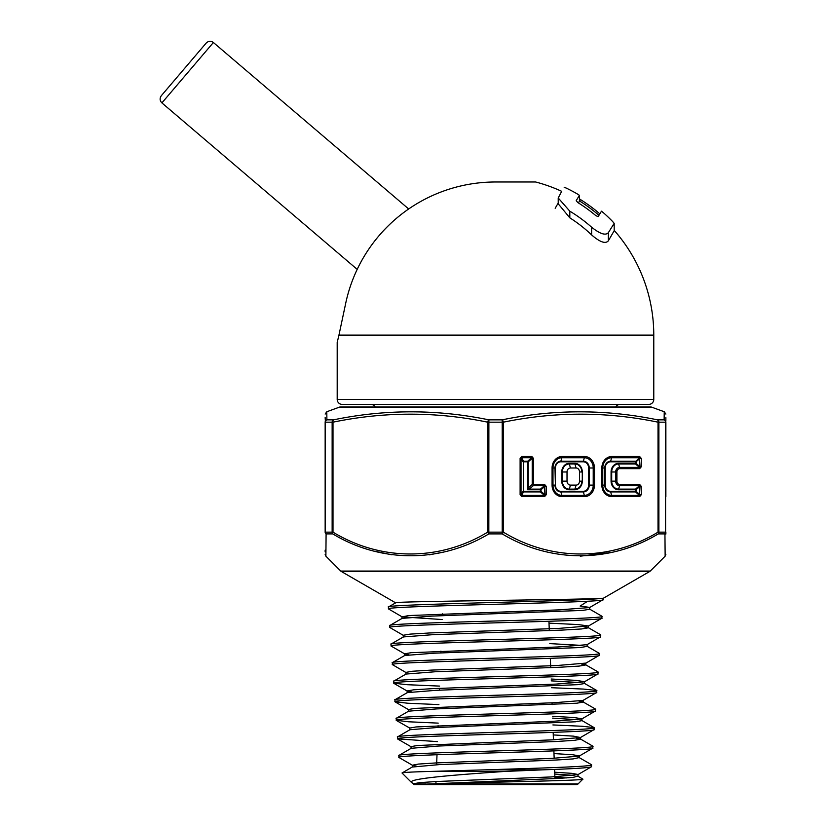 <?xml version="1.0" encoding="UTF-8"?>
<svg xmlns="http://www.w3.org/2000/svg" width="826" height="826" viewBox="0 0 826 826"><rect width="100%" height="100%" fill="white"/><g stroke="black" fill="none" stroke-linecap="round" stroke-linejoin="round"><path stroke-width="1.24" d="M337.194 342.491L338.949 335.108L337.194 342.491L337.194 399.412A4.987 4.987 0 0 0 342.181 404.399L648.792 404.399A4.987 4.987 0 0 0 653.779 399.412L337.194 399.412M614.183 230.371A158.293 158.293 0 0 1 653.779 335.108L653.779 399.412M375.252 406.96A4.987 4.987 0 0 0 370.895 404.399M615.721 406.96A4.987 4.987 0 0 1 620.078 404.399M558.221 203.01L555.186 208.276M653.779 335.108L338.949 335.108L345.712 303.266A153.12 153.12 0 0 1 495.486 181.988L535.62 181.988A158.293 158.293 0 0 1 561.69 191.322L558.221 197.992L569.816 211.188A144.498 144.498 0 0 1 591.612 227.212C600.006 233.913 605.592 235.73 608.349 232.684L614.183 223.319L612.489 221.389A163.156 163.156 0 0 0 603.414 212.736L601.473 211.198L598.158 216.619L595.866 215.648A156.031 156.031 0 0 0 577.901 202.618L576.187 200.697L579.429 195.318L579.429 201.183L578.417 202.938M579.429 200.904A158.293 158.293 0 0 1 598.953 215.307M614.183 230.722L614.183 223.309L614.183 230.733L608.349 240.831C605.489 244.104 599.913 242.132 591.612 234.925A138.84 138.84 0 0 0 569.816 217.837L558.221 203.805M579.429 201.172L579.429 195.328L577.364 193.976A163.156 163.156 0 0 0 566.45 188.183L564.148 187.223M579.429 198.89L579.945 199.231A159.976 159.976 0 0 1 599.852 213.851M565.893 187.925L566.45 188.183M183.754 69.384L206.17 43.086C208.462 40.908 210.867 40.722 213.387 42.508L161.906 102.909C159.738 100.7 159.552 98.294 161.328 95.692L183.754 69.384M665.87 414.074L664.238 411.74L651.518 407.115A2.488 2.488 0 0 0 650.671 406.96L340.364 406.96A2.488 2.488 0 0 0 339.507 407.115L326.797 411.74L326.889 419.845L333.528 419.845C385.143 409.159 436.933 409.159 488.878 419.845L502.156 419.845C553.895 409.159 605.685 409.159 657.506 419.845L664.135 419.845L664.238 411.74L664.156 418.214M325.96 548.165L326.094 533.906L325.888 556.177L340.777 571.076A2.488 2.488 0 0 0 341.293 571.468L395.664 602.856C387.28 601.276 586.728 599.748 601.813 598.282L603.279 598.282L649.732 571.468L341.293 571.468M340.777 571.076L650.248 571.076A2.488 2.488 0 0 1 649.732 571.468M665.87 456.51L665.87 465.42M665.87 496.612L665.87 458.368M442.158 619.541L402.107 616.857L408.849 615.556L559.398 609.846L589.578 607.564L603.187 599.635C609.733 602.722 381.705 605.819 388.488 608.917L388.488 606.934L395.664 602.856M603.187 599.635L603.279 598.282M388.365 607.079C381.323 604.136 587.389 601.214 601.813 598.282M542.073 769.863L504.655 771.443C453.928 774.953 406.32 778.66 411.647 782.625L402.035 773.012C401.911 772.486 411.121 771.959 429.644 771.443L484.552 769.863L542.073 769.863C573.688 768.81 590.167 767.767 591.509 766.714L577.87 774.674L551.138 776.946L436.768 781.499L419.639 782.635L413.65 783.771L413.65 784.442L430.274 783.967C473.628 782.315 586.016 780.704 582.877 779.135L577.87 776.151L573.275 777.338L559.563 778.35L420.475 784.401M591.509 766.714L591.499 764.711L579.171 757.587L573.192 758.908L555.712 760.044L439.525 764.587L412.35 767.044L412.35 765.206L418.452 764.071L435.849 762.935L552.036 758.382L579.171 756.11L592.8 748.149C598.726 751.237 392.763 754.334 398.875 757.432L398.875 755.429L411.203 748.304L438.596 746.033L556.631 741.48L574.4 740.333L580.626 739.198L576.538 738.279M484.552 769.863C539.347 768.19 593.192 766.538 591.633 764.876M592.8 748.149L592.8 746.146L580.471 739.022M398.751 755.594C392.598 752.496 598.85 749.399 592.934 746.312M552.563 716.287L574.246 717.546L581.927 718.796L581.927 720.633L575.598 721.779L437.677 727.469L409.913 729.74L397.585 736.875L397.574 738.867C391.359 735.77 600.048 732.672 594.101 729.585L580.471 737.535L573.492 736.142L553.265 734.923M594.101 729.585L594.101 727.592L582.113 726.26L552.893 724.939M397.451 737.029C391.266 733.922 600.172 730.834 594.235 727.747M583.218 700.231L583.218 702.069L576.796 703.215L436.768 708.904L408.612 711.176L396.284 718.31L396.284 720.303C390.037 717.205 601.452 714.108 595.401 711.021L581.772 718.971L553.885 721.253L416.046 726.942L409.758 728.078L409.758 729.916M595.401 711.021L595.401 709.028L583.073 701.904L579.005 701.15M396.15 718.465C389.882 715.357 601.617 712.27 595.525 709.183M551.138 679.024L575.743 680.345L584.519 681.667L584.519 683.505L577.993 684.651L435.839 690.34L407.301 692.622L394.983 699.746L394.983 701.739C388.592 698.641 602.846 695.544 596.702 692.456L583.073 700.407L554.793 702.678L414.848 708.378L408.457 709.513L408.457 711.351M596.702 692.456L596.692 690.464L583.517 689.08L551.469 687.707M394.849 699.901C388.457 696.803 602.97 693.706 596.826 690.619M405.865 674.222L405.865 672.385L412.442 671.249L431.255 670.103L556.641 665.549L585.82 663.102L585.82 664.94L579.191 666.086L560.307 667.222L434.92 671.775L406.01 674.057L393.682 681.182L393.682 683.174C387.27 680.066 604.167 676.979 597.993 673.892L584.374 681.842L555.722 684.114L432.174 688.667L413.65 689.813L407.156 690.949L407.156 692.787M597.993 673.892L598.003 671.899L585.675 664.775L581.483 664.021M393.558 681.336C387.146 678.229 604.312 675.141 598.127 672.054M587.121 644.538L587.121 646.376L580.389 647.522L434.011 653.211L404.709 655.493L392.381 662.617L392.381 664.61C385.876 661.512 605.623 658.415 599.294 655.328L585.675 663.268M599.294 655.328L599.294 653.335L586.976 646.211M392.257 662.772C385.721 659.664 605.768 656.577 599.428 653.49M403.264 637.094L403.264 635.256L410.047 634.12L429.417 632.974L558.479 628.421L588.411 625.974L588.411 627.812L581.597 628.958L562.145 630.093L433.082 634.657L403.408 636.929L391.08 644.053L391.09 646.046C384.462 642.948 606.945 639.851 600.595 636.763L586.976 644.703L557.55 646.985L411.255 652.685L404.564 653.82L404.564 655.658M600.595 636.763L600.595 634.771L588.277 627.646L583.951 626.893M390.956 644.208C384.327 641.11 607.079 638.013 600.719 634.926M587.637 601.235L580.131 606.067L589.712 607.409L589.712 609.247L582.795 610.393L432.163 616.093L402.107 618.375L389.789 625.499L389.789 627.481C383.15 624.373 608.339 621.286 601.896 618.199L588.277 626.139M601.896 618.199L601.896 616.217L589.578 609.092M389.655 625.643C383.016 622.536 608.463 619.448 602.02 616.361M398.875 757.432L412.35 765.206M397.574 738.867L437.501 741.634M396.284 720.303L408.571 721.79L438.214 723.122M394.983 701.739L407.889 703.246L438.916 704.609M393.682 683.174L407.115 684.702L439.628 686.096M392.381 664.61L406.01 672.55M391.09 646.046L404.564 653.82M389.789 627.481L403.408 635.421M388.488 608.917L402.107 616.857M413.65 784.442A2.488 2.488 0 0 0 414.755 784.7L576.28 784.7A2.488 2.488 0 0 0 578.035 783.967L582.877 779.135M425.958 783.967L414.652 783.967L411.647 782.625L413.805 783.957M566.76 777.896L554.896 777.493M548.939 621.286L549.29 630.63M550.343 658.322L550.705 667.645M552.047 702.802L552.119 704.64M553.172 732.383L553.451 739.797M553.874 750.886L554.163 758.278M554.587 769.398L554.938 778.598M442.385 613.842L442.313 615.68M440.96 651.084L440.888 652.922M439.535 688.337L439.463 690.185M438.121 725.61L438.048 727.448M437.006 754.716L436.624 764.731M435.983 781.541L435.911 783.378M650.248 571.076L665.147 556.177L664.94 533.906L665.085 550.261M665.87 534.05L665.87 532.15C665.87 561.257 665.87 561.257 665.87 532.15A2.488 2.251 180 0 1 664.94 533.906L658.27 533.906A2.488 2.106 90 0 0 658.89 532.15L665.58 532.15L665.58 422.179L658.89 422.179L658.89 532.15L658.023 532.15L658.023 422.179C606.47 411.503 554.917 411.503 503.364 422.179L503.364 532.15C551.21 561.277 610.177 561.236 658.023 532.15A2.488 1.125 61.5 0 1 658.27 533.906C610.084 562.95 550.88 563.125 502.187 533.906L488.847 533.906C440.392 562.95 381.199 563.125 332.754 533.906A2.488 1.125 -61.5 0 1 333.002 532.15C380.858 561.277 439.824 561.236 487.67 532.15L487.67 422.179C436.118 411.503 384.555 411.503 333.002 422.179L333.002 532.15L332.145 532.15L332.145 422.179L325.444 422.179L325.444 532.15L332.145 532.15A2.488 2.106 -90 0 0 332.754 533.906L326.094 533.906A2.488 2.251 180 0 1 325.155 532.15C325.155 561.257 325.155 561.257 325.155 532.15L325.155 422.179C325.155 411.503 325.155 411.503 325.155 422.179A2.488 2.447 0 0 1 326.889 419.845A2.488 2.199 90 0 0 325.444 422.179L325.155 417.626M414.652 783.967L415.881 784.463M578.035 776.326L578.035 774.489L571.974 773.353L554.69 772.217M416.345 766.125L412.504 765.392M579.325 757.762L579.325 755.924L572.738 754.747L553.978 753.57M411.049 748.48L411.049 746.642L417.244 745.506L552.966 739.817L580.471 737.535M396.408 720.448L409.758 728.078M411.4 691.868L407.156 690.949M408.932 654.739L404.709 653.986M588.411 625.974L577.983 624.559L549.001 623.145M374.756 551.21L391.576 554.762M429.262 554.845L442.571 552.274M580.255 556.177L611.354 552.47M665.137 555.144L665.147 556.177L665.87 554.422M402.035 773.012L412.504 766.869M325.155 550.126L325.155 551.892M639.654 468.662A2.488 1.239 90 0 0 639.489 467.413L635.524 463.975L636.061 463.355L640.026 466.793L639.489 457.749A2.488 1.239 -90 0 0 639.654 456.51L641.275 458.368L641.275 466.793L639.654 468.662L619.779 468.662A3.314 2.87 90 0 0 616.908 471.976L616.908 481.145A3.314 2.87 90 0 0 619.779 484.459L639.654 484.459L641.275 486.318L639.489 485.698L619.614 485.698A4.553 3.944 -90 0 1 615.669 481.145L615.669 471.976A4.553 3.944 -90 0 1 619.614 467.413L639.489 467.413L641.275 466.793M641.275 486.318L641.275 494.743L639.654 496.612A2.488 1.239 -90 0 0 639.489 495.373L640.026 486.318L636.061 489.756L635.524 489.137L639.489 485.698A2.488 1.239 90 0 0 639.654 484.459M544.592 496.612L521.733 496.612L520.112 494.743L520.112 458.368L521.733 456.499L531.841 456.499L533.451 458.368L533.451 484.459L544.592 484.459L546.203 486.318L546.203 494.743L544.592 496.612A2.488 1.239 -90 0 0 544.417 495.373L546.203 494.743M665.87 485.833L665.58 422.179A2.488 2.199 -90 0 0 664.135 419.845A2.488 2.447 0 0 1 665.87 422.179C665.87 411.503 665.87 411.503 665.87 422.179L665.87 494.743M665.87 481.95L665.87 471.171M665.87 420.486L665.87 417.626M579.511 471.976A3.975 3.449 90 0 0 576.073 467.991L570.467 467.991A3.975 3.449 90 0 0 567.018 471.976L567.018 481.145A3.975 3.449 90 0 0 570.467 485.12L576.073 485.12A3.975 3.449 90 0 0 579.511 481.145L579.511 471.976L581.834 471.976A7.992 6.918 90 0 0 574.917 463.975L576.073 467.991M641.275 458.368L640.026 458.368L636.061 461.806L636.061 463.355L635.442 463.355A1.239 0.619 -90 0 0 635.524 463.975L618.612 463.975A7.992 6.918 90 0 0 611.694 471.976L611.694 481.145A7.992 6.918 90 0 0 618.612 489.137L635.524 489.137A1.239 0.619 -90 0 0 635.442 489.756L636.061 489.756L636.061 491.305L635.442 491.305L635.442 489.756L618.529 489.756A8.611 7.465 -90 0 1 611.075 481.145L611.075 471.976A8.611 7.465 -90 0 1 618.529 463.355L635.442 463.355L635.442 461.806L610.559 461.806A6.185 5.359 90 0 0 605.21 467.991L605.21 485.12A6.185 5.359 90 0 0 610.559 491.305L635.442 491.305A1.239 0.619 90 0 0 635.524 491.924L610.641 491.924L611.632 495.373L639.489 495.373L635.524 491.924L636.061 491.305L640.026 494.743L641.275 494.743M610.559 491.305A1.239 0.619 90 0 0 610.641 491.924A6.804 5.896 -90 0 1 604.756 485.12L604.756 467.991A6.804 5.896 -90 0 1 610.641 461.187L635.524 461.187A1.239 0.619 90 0 0 635.442 461.806L639.489 457.749L611.632 457.749A10.242 8.869 90 0 0 602.763 467.991L602.763 485.12A10.242 8.869 90 0 0 611.632 495.373A2.488 1.239 -90 0 1 611.808 496.612A11.481 9.943 -90 0 1 601.855 485.12L601.855 467.991A11.481 9.943 -90 0 1 611.808 456.51L639.654 456.51M520.112 494.743L521.03 494.743L523.013 491.305A1.239 0.816 -150 0 0 523.55 491.924L521.567 495.373L544.417 495.373L540.452 491.924L540.989 491.305L544.964 494.743L544.417 485.698A2.488 1.239 -90 0 0 544.592 484.459M521.733 456.499A2.488 1.239 90 0 1 521.567 457.738L521.03 458.368L521.03 494.743L521.567 495.373A2.488 1.239 -90 0 1 521.733 496.612M546.203 486.318L544.964 486.318L540.989 489.756L540.452 489.137L544.417 485.698L533.286 485.698L532.212 484.459L532.212 458.368L531.676 457.738L521.567 457.738L523.55 461.187A1.239 0.816 -30 0 0 523.013 461.806L521.03 458.368L520.112 458.368M533.451 458.368L532.212 458.368L528.237 461.806L527.7 461.187L531.676 457.738A2.488 1.239 90 0 0 531.841 456.499M529.311 489.137L527.618 489.756L528.237 487.898L532.212 484.459L533.451 484.459A2.488 1.239 -90 0 1 533.286 485.698L529.311 489.137L528.237 487.898L528.237 461.806L523.467 461.806L523.467 491.305L540.369 491.305L540.369 489.756L527.618 489.756L527.618 461.806A1.239 0.619 -90 0 1 527.7 461.187L523.55 461.187A1.239 0.619 -90 0 0 523.467 461.806L523.467 491.305A1.239 0.619 90 0 0 523.55 491.924L540.452 491.924A1.239 0.619 -90 0 1 540.369 491.305L540.989 491.305L540.989 489.756L540.369 489.756A1.239 0.619 90 0 1 540.452 489.137L529.311 489.137M333.528 419.845A2.488 1.229 78.8 0 0 333.002 422.179L332.145 422.179A2.488 2.106 -90 0 1 333.528 419.845M487.67 422.179A2.488 1.229 -78.8 0 1 488.878 419.845L488.827 532.15L502.208 532.15L502.208 422.179L487.67 422.179M502.156 419.845A2.488 1.229 78.8 0 1 503.364 422.179L502.208 422.179L502.156 419.845M658.023 422.179A2.488 1.229 -78.8 0 0 657.506 419.845A2.488 2.106 90 0 1 658.89 422.179L658.023 422.179M488.847 533.906A2.488 1.125 -118.5 0 1 487.67 532.15L488.827 532.15L488.847 533.906M503.364 532.15A2.488 1.125 118.5 0 1 502.187 533.906L502.208 532.15L503.364 532.15M574.07 775.408L554.762 774.055M577.777 719.714L552.625 718.135M580.244 682.586L551.21 680.861M582.712 645.457L549.786 643.609M569.816 217.837L569.816 211.188M591.612 234.925L591.612 227.212M608.349 240.831L608.349 232.684M579.945 201.224L579.945 199.231M651.518 407.115L339.507 407.115M430.274 783.967L578.035 783.967M429.644 771.443L504.655 771.443M562.021 496.612A11.481 9.943 -90 0 1 552.078 485.12L552.078 467.991A11.481 9.943 -90 0 1 562.021 456.51L584.519 456.51A11.481 9.943 -90 0 1 594.462 467.991L594.462 485.12A11.481 9.943 -90 0 1 584.519 496.612L562.021 496.612A2.488 1.239 -90 0 0 561.856 495.373L584.343 495.373A10.242 8.869 90 0 0 593.223 485.12L593.223 467.991A10.242 8.869 90 0 0 584.343 457.749L561.856 457.749A10.242 8.869 90 0 0 552.986 467.991L552.986 485.12A10.242 8.869 90 0 0 561.856 495.373L560.864 491.924A6.804 5.896 -90 0 1 554.969 485.12L552.078 485.12M639.654 496.612L611.808 496.612M555.423 485.12A6.185 5.359 90 0 0 560.782 491.305L583.27 491.305A6.185 5.359 90 0 0 588.628 485.12L588.628 467.991A6.185 5.359 90 0 0 583.27 461.806L560.782 461.806A6.185 5.359 90 0 0 555.423 467.991L555.423 485.12L554.969 467.991A6.804 5.896 -90 0 1 560.864 461.187L561.856 457.749A2.488 1.239 -90 0 0 562.021 456.51M555.423 467.991L552.078 467.991M560.782 461.806A1.239 0.619 -90 0 1 560.864 461.187L583.352 461.187L584.343 457.749A2.488 1.239 -90 0 0 584.519 456.51M583.27 461.806A1.239 0.619 90 0 1 583.352 461.187A6.804 5.896 -90 0 1 589.248 467.991L594.462 467.991M588.628 467.991L589.248 467.991L589.248 485.12L594.462 485.12M588.628 485.12L589.248 485.12A6.804 5.896 -90 0 1 583.352 491.924L584.343 495.373A2.488 1.239 -90 0 1 584.519 496.612M583.27 491.305A1.239 0.619 -90 0 0 583.352 491.924L560.864 491.924A1.239 0.619 90 0 1 560.782 491.305M569.228 463.355L574.834 463.355A8.611 7.465 -90 0 1 582.289 471.976L582.289 481.145A8.611 7.465 -90 0 1 574.834 489.756L569.228 489.756A8.611 7.465 -90 0 1 561.763 481.145L561.763 471.976A8.611 7.465 -90 0 1 569.228 463.355A1.239 0.619 -90 0 0 569.31 463.975L570.467 467.991M574.834 463.355A1.239 0.619 -90 0 0 574.917 463.975L569.31 463.975A7.992 6.918 90 0 0 562.382 471.976L562.382 481.145A7.992 6.918 90 0 0 569.31 489.137L574.917 489.137A7.992 6.918 90 0 0 581.834 481.145L579.511 481.145M582.289 481.145L582.289 471.976M574.834 489.756A1.239 0.619 -90 0 1 574.917 489.137L576.073 485.12M569.228 489.756A1.239 0.619 -90 0 1 569.31 489.137L570.467 485.12M561.763 481.145L567.018 481.145M561.763 471.976L567.018 471.976M605.21 467.991L601.855 467.991M610.559 461.806A1.239 0.619 -90 0 1 610.641 461.187L611.632 457.749A2.488 1.239 -90 0 0 611.808 456.51M618.529 463.355A1.239 0.619 -90 0 0 618.612 463.975L619.614 467.413A2.488 1.239 90 0 1 619.779 468.662M611.075 471.976L616.908 471.976M611.075 481.145L616.908 481.145M618.529 489.756A1.239 0.619 90 0 1 618.612 489.137L619.614 485.698A2.488 1.239 90 0 0 619.779 484.459M605.21 485.12L601.855 485.12M326.094 533.906A2.488 2.199 -90 0 1 325.444 532.15L325.155 532.15M665.87 532.15L665.58 532.15A2.488 2.199 90 0 1 664.94 533.906M558.221 203.96L558.221 197.992M408.674 208.968L213.387 42.508M357.193 269.369L161.906 102.909M397.709 739.022L411.203 746.818M395.117 701.883L408.612 709.689M393.806 683.319L407.301 691.125M326.797 411.74L325.155 414.074M325.888 556.177L325.155 554.422M581.772 720.458L594.101 727.592M584.374 683.339L596.702 690.464M580.626 737.36L580.626 739.198M401.963 616.692L401.963 618.529"/></g></svg>
